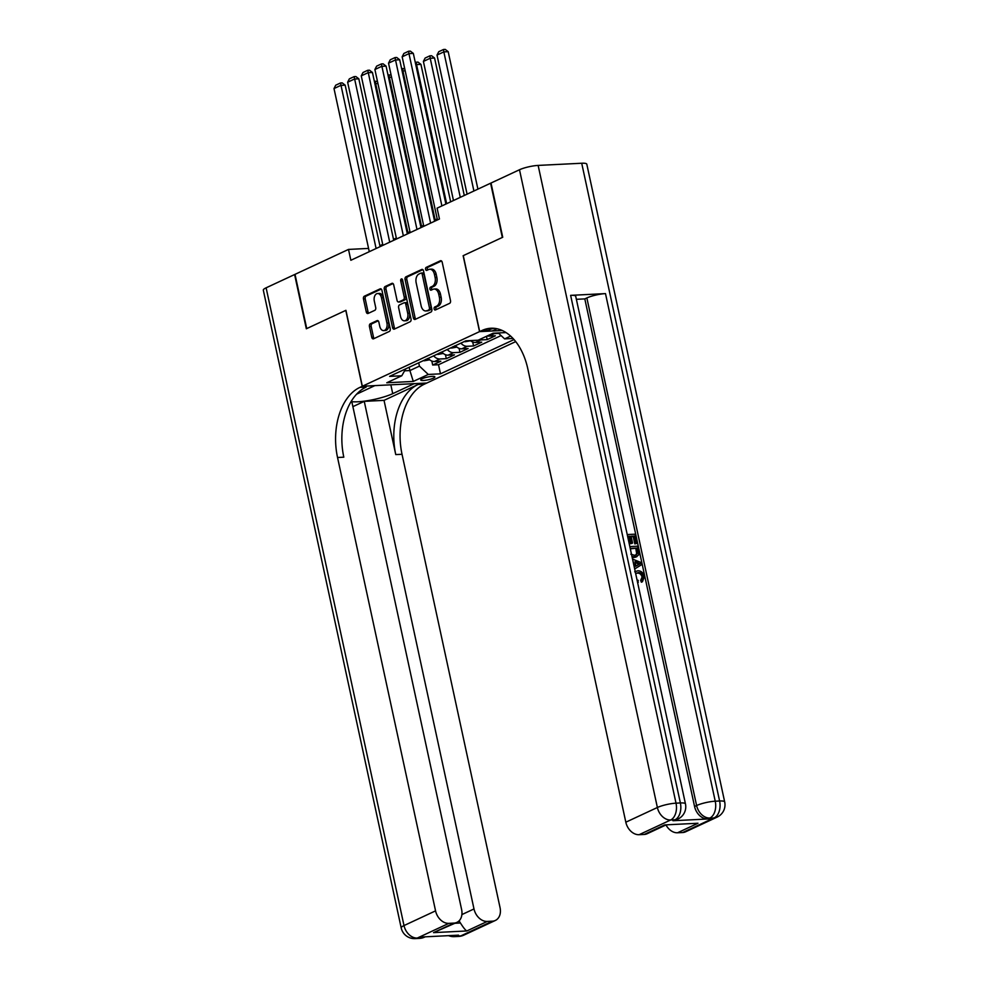 <?xml version="1.0" encoding="UTF-8"?>
<svg xmlns="http://www.w3.org/2000/svg" width="988" height="988" viewBox="0 0 988 988"><rect width="100%" height="100%" fill="white"/><g stroke="black" fill="none" stroke-linecap="round" stroke-linejoin="round"><path stroke-width="1.48" d="M434.14 308.923A1.556 0.988 -92.9 0 0 435.399 309.973L449.614 303.353A2.223 1.408 -92.9 0 0 450.491 300.599L442.204 262.277A2.223 1.408 -92.9 0 0 440.759 260.684A2.223 1.408 -92.9 0 0 440.401 260.77L426.186 267.39A1.556 0.988 -92.9 0 0 426.828 270.379L428.669 269.514A7.101 4.52 -92.9 0 1 429.792 269.23A7.101 4.52 -92.9 0 1 434.424 274.331L435.115 277.529A7.101 4.52 -92.9 0 1 432.312 286.335L430.472 287.199A1.556 0.988 -92.9 0 0 431.114 290.176L432.954 289.323A7.101 4.52 -92.9 0 1 434.078 289.039A7.101 4.52 -92.9 0 1 438.709 294.14L439.401 297.326A7.101 4.52 -92.9 0 1 436.597 306.144L434.757 306.996A1.556 0.988 -92.9 0 0 434.14 308.923M434.078 289.039L435.819 288.953A7.101 4.52 -92.9 0 1 440.45 294.054L441.142 297.24A7.101 4.52 -92.9 0 1 438.339 306.058L436.498 306.91A1.556 0.988 -92.9 0 0 436.227 309.59M441.513 260.98L427.928 267.303A1.556 0.988 -92.9 0 0 427.656 269.996M429.792 269.23L431.534 269.144A7.101 4.52 -92.9 0 1 436.177 274.244L436.857 277.443A7.101 4.52 -92.9 0 1 434.053 286.248L432.213 287.113A1.556 0.988 -92.9 0 0 431.941 289.793M433.386 378.169A7.237 1.396 167.8 0 0 434.881 376.91A7.237 1.396 167.8 0 0 429.978 376.626A7.237 1.396 167.8 0 0 422.222 378.725A7.237 1.396 167.8 0 0 420.727 379.972A7.237 1.396 167.8 0 0 425.643 380.257A7.237 1.396 167.8 0 0 433.386 378.169M370.315 323.78A2.223 1.408 -92.9 0 0 369.438 326.534L371.76 337.291A2.223 1.408 -92.9 0 0 373.205 338.884A2.223 1.408 -92.9 0 0 373.55 338.798L389.346 331.437A2.223 1.408 -92.9 0 0 390.223 328.683L381.936 290.361A2.223 1.408 -92.9 0 0 380.479 288.768A2.223 1.408 -92.9 0 0 380.133 288.854L364.35 296.215A2.223 1.408 -92.9 0 0 363.473 298.969L366.276 311.949A2.223 1.408 -92.9 0 0 367.721 313.542A2.223 1.408 -92.9 0 0 368.079 313.455L374.835 310.306A2.223 1.408 -92.9 0 0 375.712 307.552L374.316 301.118A5.94 3.779 -92.9 0 1 377.601 293.522A5.94 3.779 -92.9 0 1 381.479 297.783L386.926 323.014A5.94 3.779 -92.9 0 1 383.653 330.61A5.94 3.779 -92.9 0 1 379.775 326.349L378.861 322.137A2.223 1.408 -92.9 0 0 377.416 320.544A2.223 1.408 -92.9 0 0 377.07 320.631L370.315 323.78L372.056 323.694A2.223 1.408 -92.9 0 0 371.179 326.448L373.501 337.204A2.223 1.408 -92.9 0 0 374.193 338.501M345.924 310.318L306.737 328.584L295.017 274.355L348.505 249.421L350.851 260.276L439.45 218.99L437.104 208.147L490.604 183.212L502.324 237.441L463.137 255.707L479.551 331.622L362.337 386.246L345.924 310.318M413.367 317.901A2.223 1.408 -92.9 0 0 414.812 319.495A2.223 1.408 -92.9 0 0 415.158 319.408L430.953 312.047A2.223 1.408 -92.9 0 0 431.83 309.293L423.543 270.971A2.223 1.408 -92.9 0 0 422.086 269.378A2.223 1.408 -92.9 0 0 421.74 269.465L405.957 276.825A2.223 1.408 -92.9 0 0 405.08 279.579L413.367 317.901L415.108 317.815A2.223 1.408 -92.9 0 0 415.8 319.112M410.144 321.742L394.36 329.103A2.223 1.408 -92.9 0 1 394.014 329.189A2.223 1.408 -92.9 0 1 392.557 327.596L384.27 289.274A2.223 1.408 -92.9 0 1 385.147 286.52L391.903 283.371A2.223 1.408 -92.9 0 1 392.261 283.284A2.223 1.408 -92.9 0 1 393.706 284.877L397.065 300.414A2.223 1.408 -92.9 0 0 398.51 302.007A2.223 1.408 -92.9 0 0 398.868 301.92L403.351 299.833A2.223 1.408 -92.9 0 0 404.228 297.079L400.72 280.901A1.556 0.988 -92.9 0 1 402.598 280.024L411.02 318.988A2.223 1.408 -92.9 0 1 410.144 321.742M431.818 361.052L432.67 365.017L440.858 361.213L434.485 361.522L439.944 358.99A9.053 6.755 -115 0 1 433.658 355.841M445.452 354.704L446.304 358.669L454.48 354.853L448.12 355.174L453.566 352.642A9.053 6.755 -115 0 1 447.28 349.493M459.074 348.356L459.939 352.321L468.114 348.505L461.754 348.826L467.201 346.282A9.053 6.755 -115 0 1 460.914 343.145M472.709 342.009L473.561 345.973L481.736 342.157L475.376 342.478L480.835 339.934A9.053 6.755 -115 0 1 479.069 339.761M486.479 336.303L487.195 339.613L495.371 335.809L489.011 336.118A9.053 6.755 -115 0 1 487.257 335.945M515.724 341.613L426.841 383.023L362.337 386.246M479.551 331.622L502.262 330.498M513.044 338.464L504.609 338.884L498.31 332.956M432.67 365.017L438.511 364.733L440.487 373.834L514.044 339.563M440.487 373.834L428.286 374.452L413.293 381.43L386.79 382.764L401.783 375.773L389.581 376.379L465.904 340.811L478.118 340.205L493.098 333.215L506.054 332.573M510.623 336.081L504.609 338.884M498.755 333.364L494.457 333.586A9.053 6.755 -115 0 1 492.703 333.401M487.195 339.613L480.835 339.934M473.561 345.973L467.201 346.282M459.939 352.321L453.566 352.642M446.304 358.669L439.944 358.99M438.511 364.733L501.089 335.574M409.18 367.252L409.897 370.562L419.431 366.116L418.714 362.806M368.573 248.42L348.505 249.421M437.215 218.966L434.399 220.275M423.593 225.326L420.777 226.635M409.958 231.674L407.142 232.983M396.324 238.022L393.52 239.331M382.702 244.369L379.886 245.691M404.574 370.833L409.897 370.562L413.293 381.43M470.362 340.588A9.053 6.755 65 0 0 475.376 342.478M455.468 345.689A9.053 6.755 65 0 0 461.754 348.826M441.834 352.037A9.053 6.755 65 0 0 448.12 355.174M401.783 375.773L405.673 368.882M428.199 358.385A9.053 6.755 65 0 0 434.485 361.522M419.431 366.116L428.286 374.452M422.852 269.675L407.698 276.739A2.223 1.408 -92.9 0 0 406.821 279.493L415.108 317.815M428.829 309.75A1.556 0.988 -92.9 0 0 429.447 307.824L422.172 274.182A1.556 0.988 -92.9 0 0 420.913 273.133L418.974 274.034A7.101 4.52 -92.9 0 0 416.17 282.84L421.135 305.835A7.101 4.52 -92.9 0 0 425.779 310.948A7.101 4.52 -92.9 0 0 426.89 310.664L430.57 309.664A1.556 0.988 -92.9 0 0 431.188 307.737L429.447 307.824M422.654 273.046A1.556 0.988 -92.9 0 1 423.914 274.096L431.188 307.737M425.779 310.948L427.52 310.85A7.101 4.52 -92.9 0 0 428.631 310.578L426.89 310.664M430.57 309.664L428.631 310.578M393.014 283.581L386.888 286.434A2.223 1.408 -92.9 0 0 386.012 289.188L394.298 327.51A2.223 1.408 -92.9 0 0 394.99 328.806M399.905 301.871A2.223 1.408 -92.9 0 0 400.264 301.92A2.223 1.408 -92.9 0 0 400.609 301.834L405.092 299.747A2.223 1.408 -92.9 0 0 405.969 296.993L402.474 280.814L400.72 280.901M402.499 279.69A1.556 0.988 -92.9 0 0 402.474 280.814M400.548 316.543A5.94 3.779 -92.9 0 0 404.425 320.816A5.94 3.779 -92.9 0 0 407.711 313.208L405.784 304.316A2.223 1.408 -92.9 0 0 404.339 302.723A2.223 1.408 -92.9 0 0 403.993 302.822L399.51 304.909A2.223 1.408 -92.9 0 0 398.633 307.663L400.548 316.543M404.425 320.816L406.167 320.73A5.94 3.779 -92.9 0 0 409.452 313.122L407.711 313.208M405.735 302.723A2.223 1.408 -92.9 0 1 406.08 302.637A2.223 1.408 -92.9 0 1 407.538 304.23L409.452 313.122M378.182 320.841L372.056 323.694M383.653 330.61L385.394 330.523A5.94 3.779 -92.9 0 0 388.679 322.928L386.926 323.014M377.601 293.522L379.343 293.424A5.94 3.779 -92.9 0 1 383.221 297.697L388.679 322.928M381.245 289.064L366.091 296.128A2.223 1.408 -92.9 0 0 365.214 298.882L368.018 311.862A2.223 1.408 -92.9 0 0 368.709 313.159M477.908 189.128L448.194 51.672L443.834 51.895L473.907 190.993M467.089 194.167L437.017 55.069L438.746 51.709L443.513 49.486L445.255 49.4L448.194 51.672M443.513 49.486L443.834 51.895L437.017 55.069M437.425 219.929L402.153 56.81L408.97 53.636L413.33 53.414L410.391 51.141L408.649 51.228L408.97 53.636L441.895 205.912M445.897 204.047L413.33 53.414M402.153 56.81L403.882 53.451L408.649 51.228M635.235 571.595L637.828 570.805C641.064 570.731 643.262 572.645 644.411 576.535L642.459 581.71L641.373 582.216L640.656 580.388L642.101 577.017C641.175 574.213 639.532 572.929 637.149 573.151L635.827 573.361M627.232 534.57L635.123 534.175L637.099 543.351L634.802 543.919L633.222 536.57L631.184 536.682M637.099 543.351L635.902 543.412L634.308 536.064L631.097 536.225L632.567 543.067L631.48 543.573L630.27 543.635L628.8 536.793L627.726 536.855M672.964 820.732L675.014 819.781A13.573 10.139 65 0 0 677.929 819.064L675.891 820.015A13.573 10.139 -115 0 1 672.964 820.732L707.828 818.99A13.573 10.139 -115 0 1 694.564 806.492L696.602 805.541L586.86 297.944A13.573 2.618 -12.2 0 1 605.496 293.609L570.632 295.35A13.573 2.618 -12.2 0 1 575.72 296.301L685.462 803.899A13.573 2.618 167.8 0 0 680.374 802.948L570.632 295.35M576.375 299.315L584.81 298.895L694.564 806.492M629.838 546.574L637.717 546.191L638.68 550.637L638.693 554.873L635.852 557.146L632.197 557.541M502.731 237.256L463.273 255.645L479.686 331.56L482.008 330.486A56.551 35.976 87.1 0 1 490.913 328.238A56.551 35.976 87.1 0 1 527.814 368.833L625.824 822.201L657.378 807.505L519.49 169.751L491.011 183.027L502.731 237.256M479.686 331.56L492.333 330.931L497.026 328.745M697.985 823.251L664.689 824.918L697.985 823.251L677.546 832.773L682.683 832.526L714.238 817.817L707.828 818.99M677.546 832.773A13.573 10.139 -115 0 1 666.048 825.066M605.496 293.609L715.238 801.206L719.597 800.996A13.573 8.633 -92.9 0 1 714.238 817.817A13.573 10.139 65 0 0 717.152 817.101L685.598 831.81A13.573 10.139 -115 0 1 682.683 832.526M519.49 169.751A13.573 2.618 -12.2 0 1 538.139 165.416L581.71 163.242A13.573 2.618 -12.2 0 1 586.798 164.181L724.686 801.935A13.573 2.618 167.8 0 0 719.597 800.996L581.71 163.242M665.727 825.079L647.165 833.724A13.573 10.139 -115 0 1 644.25 834.44L664.689 824.918M538.139 165.416L676.014 803.17L680.374 802.948A13.573 8.633 -92.9 0 1 675.014 819.781L670.654 819.991L639.1 834.699L644.25 834.44M639.1 834.699A13.573 10.139 -115 0 1 625.824 822.201M584.81 298.895L586.86 297.944M482.008 330.486L488.282 330.177A56.551 35.976 87.1 0 1 494.062 328.3M632.567 543.067L631.369 543.128L629.887 536.286L628.8 536.793M629.887 536.286L627.627 536.398M631.369 543.128L630.27 543.635M634.308 536.064L633.222 536.57M635.902 543.412L634.802 543.919M636.939 556.639L632.011 556.652M630.85 554.206L634.481 555.281L636.297 554.898L637.729 552.885L636.902 548.081L630.233 548.414M634.852 557.121L633.765 557.627M636.902 548.081L630.332 548.859M635.679 555.12L636.643 553.391L635.815 548.587M637.729 552.885L636.643 553.391M637.482 550.724L636.383 551.23M634.271 567.087L634.852 566.754L632.938 560.949M632.53 559.085L641.261 562.592L641.706 564.654L634.667 568.952M638.162 562.888L634.975 561.703L635.939 566.149L640.286 563.679L635.185 562.703M635.914 566.05L639.187 564.185L637.062 563.395M640.286 563.679L639.187 564.185M637.05 579.968L638.273 580.401L637.618 582.587M642.459 581.71L641.743 579.882L643.188 576.51C642.274 573.707 640.619 572.423 638.236 572.645L637.149 573.151M638.236 572.645L635.655 573.497M643.188 576.51L642.101 577.017M641.743 579.882L640.656 580.388M638.322 582.253L637.482 581.981M463.78 935.167A13.573 13.573 0 0 1 458.716 936.426A13.573 8.633 -92.9 0 0 460.853 935.883L492.407 921.187A13.573 10.139 65 0 0 495.334 920.47L463.78 935.167A13.573 10.139 -115 0 1 460.853 935.883L456.505 936.105L458.543 935.154L423.679 936.896L417.282 938.057A13.573 10.139 -115 0 1 404.006 925.571L435.56 910.862A13.573 10.139 65 0 0 448.836 923.36L417.282 938.057A13.573 8.633 87.1 0 1 415.145 938.6A13.573 13.573 0 0 1 401.202 927.917A13.573 2.618 167.8 0 1 404.006 925.571L266.118 287.817L294.609 274.541L306.329 328.769L345.788 310.393L362.201 386.308L359.891 387.395A56.551 35.976 -92.9 0 0 337.538 457.493L435.56 910.862M351.123 401.56A25.441 4.915 167.8 0 0 392.73 393.656L414.058 383.727L426.705 383.085L424.383 384.171A56.551 35.976 -92.9 0 0 402.03 454.282L500.052 907.639A13.573 10.139 65 0 1 495.334 920.47M374.835 385.629L356.643 394.163M374.847 385.678L362.201 386.308M454.986 923.274L460.445 923.002C463.323 927.584 465.447 930.239 466.83 930.968L433.534 932.623L453.974 923.101A13.573 10.139 65 0 0 456.888 922.384A13.573 10.139 65 0 0 461.618 909.565L351.876 401.968L350.851 402.017M352.889 406.648L364.251 401.35L473.993 908.948A13.573 10.139 65 0 0 487.269 921.434L466.83 930.968M384.036 400.362L418.109 384.48A56.551 35.976 -92.9 0 0 395.756 454.591L384.036 400.362L364.251 401.35M453.974 923.101L448.836 923.36M401.202 927.917L263.314 290.163A13.573 2.618 -12.2 0 1 266.118 287.817M492.407 921.187L487.269 921.434M460.445 923.002A13.573 10.139 -115 0 1 459.136 920.804M359.891 387.395L366.165 387.074A56.551 35.976 -92.9 0 0 343.812 457.185L337.538 457.493M433.534 932.623L456.888 922.384M464.286 195.476L434.559 58.033L430.212 58.243L460.285 197.341M453.467 200.515L423.395 61.417L425.112 58.057L429.879 55.834L431.62 55.748L434.559 58.033M429.879 55.834L430.212 58.243L423.395 61.417M450.651 201.836L420.937 64.381L416.578 64.603L446.65 203.701M470.56 340.749L465.373 341.712A5.99 4.483 -115 0 1 464.274 341.576M415.318 62.627L416.257 62.195L416.578 64.603L415.825 64.949M416.257 62.195L417.998 62.108L420.937 64.381M405.191 70.84L402.943 70.951L435.152 219.929M456.925 347.097L451.751 348.06A5.99 4.483 -115 0 1 450.639 347.924M452.973 346.652C454.937 346.689 455.48 346.43 454.604 345.886M401.696 68.975L402.622 68.543L402.943 70.951L402.19 71.297M402.622 68.543L404.734 68.74M391.557 77.188L389.321 77.299L421.53 226.277M443.291 353.445L438.116 354.408A5.99 4.483 -115 0 1 437.017 354.284M439.339 353C441.303 353.037 441.846 352.778 440.981 352.234M388.062 75.323L388.988 74.89L389.321 77.299L388.568 77.657M388.988 74.89L391.112 75.088M423.79 226.289L388.531 63.158L395.348 59.984L399.695 59.774L396.756 57.489L395.015 57.576L430.607 223.103M434.609 221.238L399.695 59.774M388.531 63.158L390.248 59.799L395.015 57.576M410.168 232.637L374.897 69.518L381.714 66.344L386.073 66.122L383.134 63.837L381.393 63.936L416.985 229.463M420.987 227.598L386.073 66.122M374.897 69.518L376.613 66.159L381.393 63.936M396.534 238.985L361.262 75.866L368.079 72.692L372.439 72.47L369.5 70.197L367.758 70.284L403.351 235.811M407.352 233.946L372.439 72.47M361.262 75.866L362.991 72.507L367.758 70.284M382.912 245.333L347.64 82.214L354.457 79.04L358.817 78.818L355.878 76.545L354.124 76.632L389.717 242.159M393.718 240.294L358.817 78.818M347.64 82.214L349.357 78.855L354.124 76.632M377.935 83.535L375.687 83.647L407.896 232.637M429.669 359.793L424.482 360.756A5.99 4.483 -115 0 1 423.383 360.632M425.717 359.348C427.681 359.385 428.224 359.126 427.347 358.595M374.427 81.683L375.366 81.238L375.687 83.647L374.934 84.005M375.366 81.238L377.478 81.448M369.277 251.693L334.006 88.562L340.823 85.388L345.183 85.178L342.243 82.893L340.502 82.98L376.095 248.507M380.096 246.642L345.183 85.178M334.006 88.562L335.722 85.203L340.502 82.98M489.011 336.118L494.457 333.586M438.339 306.058L436.597 306.144M441.142 297.24L439.401 297.326M440.45 294.054L438.709 294.14M432.213 287.113L430.472 287.199M434.053 286.248L432.312 286.335M436.857 277.443L435.115 277.529M436.177 274.244L434.424 274.331M427.928 267.303L426.186 267.39M441.105 260.733L440.401 260.77M436.498 306.91L434.757 306.996M406.821 279.493L405.08 279.579M407.698 276.739L405.957 276.825M422.444 269.428L421.74 269.465M423.914 274.096L422.172 274.182M394.298 327.51L392.557 327.596M386.012 289.188L384.27 289.274M386.888 286.434L385.147 286.52M392.619 283.334L391.903 283.371M400.609 301.834L398.868 301.92M405.092 299.747L403.351 299.833M405.969 296.993L404.228 297.079M407.538 304.23L405.784 304.316M377.774 320.606L377.07 320.631M383.221 297.697L381.479 297.783M368.018 311.862L366.276 311.949M365.214 298.882L363.473 298.969M366.091 296.128L364.35 296.215M380.837 288.817L380.133 288.854M373.501 337.204L371.76 337.291M371.179 326.448L369.438 326.534M696.602 805.541A13.573 10.139 65 0 0 709.878 818.039A13.573 8.633 87.1 0 0 715.238 801.206A13.573 2.618 167.8 0 0 696.602 805.541M657.378 807.505A13.573 10.139 65 0 0 670.654 819.991A13.573 8.633 87.1 0 0 676.014 803.17A13.573 2.618 167.8 0 0 657.378 807.505M638.409 564.741L637.322 565.247M418.109 384.48L424.383 384.171M395.756 454.591L402.03 454.282M461.902 914.579L473.993 908.948M424.556 937.13A13.573 10.139 -115 0 1 421.641 937.847A13.573 8.633 -92.9 0 1 419.505 938.378A13.573 13.573 0 0 0 424.556 937.13L425.235 936.809M448.552 935.648A13.573 13.573 0 0 0 454.369 936.636A13.573 8.633 87.1 0 0 456.505 936.105A13.573 10.139 -115 0 1 452.615 935.451M390.828 384.826L392.73 393.656M465.496 341.687L467.546 340.736M451.862 348.035L455.9 346.158M438.24 354.383L442.266 352.506M424.605 360.744L428.631 358.866M422.901 272.984L421.16 273.071M400.264 301.92L398.51 302.007M406.08 302.637L404.339 302.723M717.152 817.101A13.573 13.573 0 0 0 724.686 801.935M677.929 819.064A13.573 13.573 0 0 0 685.462 803.899M634.704 571.805L635.79 571.299M419.505 938.378L415.145 938.6M458.716 936.426L454.369 936.636"/></g></svg>
